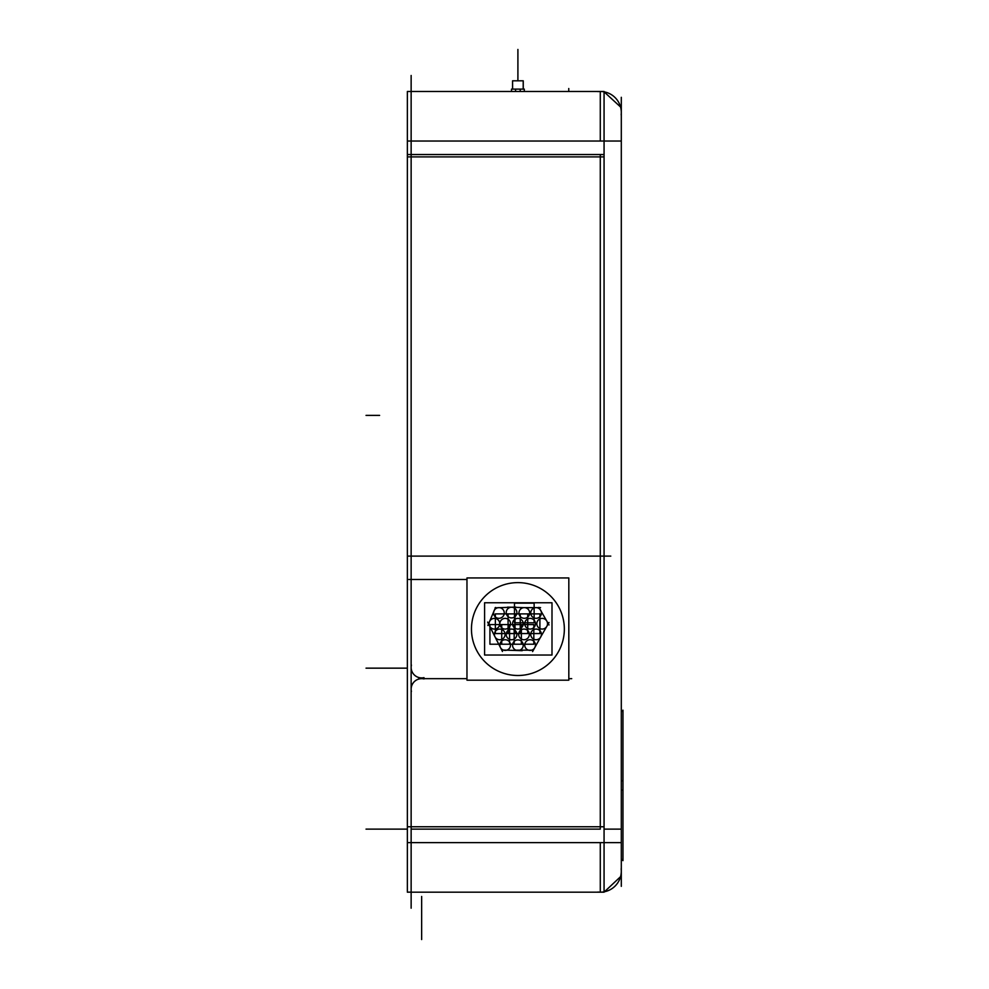 <?xml version="1.0" encoding="UTF-8"?>
<svg xmlns="http://www.w3.org/2000/svg" width="989" height="989" viewBox="0 0 989 989"><rect width="100%" height="100%" fill="white"/><g stroke="black" fill="none" stroke-linecap="round" stroke-linejoin="round"><path stroke-width="1.48" d="M621.302 785.414L621.302 858.971L622.971 860.64L621.302 858.971L622.971 860.64L622.971 780.692L621.302 780.803L621.302 711.87L622.971 710.189L622.971 790.149L621.302 790.038M621.302 97.318L621.302 886.342M597.925 91.618A21.016 21.016 0 0 1 621.166 114.86L621.166 114.86M601.646 91.52L604.069 91.483L604.069 141.031L621.302 141.031M604.069 91.483L407.357 91.483L407.357 141.031L604.069 141.031L604.069 842.628L621.302 842.628M597.925 892.041A21.016 21.016 0 0 0 621.166 868.812L621.166 868.799M411.14 91.52L407.357 91.483M604.069 156.892L407.357 156.892M601.646 892.14L604.069 892.177L604.069 842.628L407.357 842.628L407.357 891.361M407.357 141.031L407.357 842.628M604.069 826.767L407.357 826.767M411.14 892.14L407.357 892.14M604.069 892.177L407.357 892.177M604.069 892.14L620.573 876.662M411.14 75.473L411.14 908.199M571.704 678.664L568.823 678.664L571.704 678.664M466.969 678.664L418.706 678.664L466.969 678.664M411.412 691.509A10.508 10.508 0 0 1 423.997 678.924A10.508 10.508 0 0 0 411.412 691.509A10.508 10.508 0 0 1 423.997 678.924A10.508 10.508 0 0 0 411.412 691.509M408.778 579.467L466.969 579.467L408.778 579.467M520.214 91.483L520.214 89.121L511.498 89.121L511.498 91.483M515.59 91.483L515.59 89.121L524.306 89.121L524.306 91.483M507.987 638.375A5.341 5.341 0 0 1 507.703 630.698A5.341 5.341 0 0 1 515.393 630.698A5.341 5.341 0 0 1 515.108 638.375M515.108 630.426A5.341 5.341 0 0 1 515.393 638.103A5.341 5.341 0 0 1 507.703 638.103A5.341 5.341 0 0 1 507.987 630.426M501.72 644.222L501.72 624.578L521.364 624.578L521.364 644.222L501.72 644.222M520.437 638.375A5.341 5.341 0 0 1 520.152 630.698A5.341 5.341 0 0 1 527.842 630.698A5.341 5.341 0 0 1 527.557 638.375M527.557 630.426A5.341 5.341 0 0 1 527.842 638.103A5.341 5.341 0 0 1 520.152 638.103A5.341 5.341 0 0 1 520.437 630.426M514.169 644.222L514.169 624.578L533.825 624.578L533.825 644.222L514.169 644.222M514.342 627.706A5.341 5.341 0 0 1 514.057 620.016A5.341 5.341 0 0 1 521.747 620.016A5.341 5.341 0 0 1 521.463 627.706M521.463 619.744A5.341 5.341 0 0 1 521.747 627.434A5.341 5.341 0 0 1 514.057 627.434A5.341 5.341 0 0 1 514.342 619.744M508.074 633.553L508.074 613.897L527.73 613.897L527.73 633.553L508.074 633.553M495.365 616.951A5.341 5.341 0 0 1 495.081 609.261A5.341 5.341 0 0 1 502.771 609.261A5.341 5.341 0 0 1 502.486 616.951M532.515 638.375A5.341 5.341 0 0 1 532.243 630.698A5.341 5.341 0 0 1 539.92 630.698A5.341 5.341 0 0 1 539.648 638.375M539.648 630.426A5.341 5.341 0 0 1 539.92 638.103A5.341 5.341 0 0 1 532.243 638.103A5.341 5.341 0 0 1 532.515 630.426M484.585 655.027L484.585 602.758L551.998 602.758L551.998 655.027L551.998 602.758L484.585 602.758L551.998 602.758L551.998 655.027L551.998 602.758L484.585 602.758L551.998 602.758L551.998 655.027L551.998 602.758L484.585 602.758L551.998 602.758L551.998 655.027L551.998 602.758L484.585 602.758L551.998 602.758L551.998 655.027L484.585 655.027L484.585 602.758L484.585 655.027L551.998 655.027L484.585 655.027L484.585 602.758L484.585 655.027L551.998 655.027L484.585 655.027L484.585 602.758L484.585 655.027L551.998 655.027L484.585 655.027L484.585 602.758L484.585 655.027L551.998 655.027L484.585 655.027M514.342 649.18A5.341 5.341 0 0 1 514.057 641.502A5.341 5.341 0 0 1 521.747 641.502A5.341 5.341 0 0 1 521.463 649.18M521.463 641.231A5.341 5.341 0 0 1 521.747 648.908A5.341 5.341 0 0 1 514.057 648.908A5.341 5.341 0 0 1 514.342 641.231M466.969 680.185L466.969 577.947L568.823 577.947L568.823 680.185L466.969 680.185M471.679 633.541A46.446 46.446 0 0 1 517.902 582.62A46.446 46.446 0 0 1 564.126 633.541M564.126 624.578A46.446 46.446 0 0 1 517.902 675.499A46.446 46.446 0 0 1 471.679 624.578M542.417 633.813L532.589 651.59M533.652 641.095A5.341 5.341 0 0 1 533.936 648.784A5.341 5.341 0 0 1 526.247 648.784A5.341 5.341 0 0 1 526.531 641.095M526.531 649.056A5.341 5.341 0 0 1 526.247 641.366A5.341 5.341 0 0 1 533.936 641.366A5.341 5.341 0 0 1 533.652 649.056M532.972 650.169L515.368 650.169M522.204 650.688L502.301 650.02M508.742 641.095A5.341 5.341 0 0 1 509.026 648.784A5.341 5.341 0 0 1 501.336 648.784A5.341 5.341 0 0 1 501.621 641.095M501.621 649.056A5.341 5.341 0 0 1 501.336 641.366A5.341 5.341 0 0 1 509.026 641.366A5.341 5.341 0 0 1 508.742 649.056M502.461 651.491L492.955 632.824M496.997 640.835L487.639 622.093M497.974 619.744A5.341 5.341 0 0 1 498.258 627.434A5.341 5.341 0 0 1 490.569 627.434A5.341 5.341 0 0 1 490.853 619.744M490.853 627.706A5.341 5.341 0 0 1 490.569 620.016A5.341 5.341 0 0 1 498.258 620.016A5.341 5.341 0 0 1 497.974 627.706M487.886 625.468L495.526 607.469M495.081 607.827L515.838 607.085M507.987 616.555A5.341 5.341 0 0 1 507.703 608.878A5.341 5.341 0 0 1 515.393 608.878A5.341 5.341 0 0 1 515.108 616.555M515.108 608.606A5.341 5.341 0 0 1 515.393 616.283A5.341 5.341 0 0 1 507.703 616.283A5.341 5.341 0 0 1 507.987 608.606M507.555 607.135L528.954 607.765M519.979 607.629L540.563 607.629M532.515 616.951A5.341 5.341 0 0 1 532.243 609.261A5.341 5.341 0 0 1 539.92 609.261A5.341 5.341 0 0 1 539.648 616.951M539.648 608.989A5.341 5.341 0 0 1 539.92 616.679A5.341 5.341 0 0 1 532.243 616.679A5.341 5.341 0 0 1 532.515 608.989M538.894 607.37L549.031 624.949M538.609 627.706A5.341 5.341 0 0 1 538.325 620.016A5.341 5.341 0 0 1 546.015 620.016A5.341 5.341 0 0 1 545.73 627.706M545.73 619.744A5.341 5.341 0 0 1 546.015 627.434A5.341 5.341 0 0 1 538.325 627.434A5.341 5.341 0 0 1 538.609 619.744M549.031 622.501L538.82 640.217M502.486 608.989A5.341 5.341 0 0 1 502.771 616.679A5.341 5.341 0 0 1 495.081 616.679A5.341 5.341 0 0 1 495.365 608.989M496.194 638.375A5.341 5.341 0 0 1 495.909 630.698A5.341 5.341 0 0 1 503.599 630.698A5.341 5.341 0 0 1 503.314 638.375M503.314 630.426A5.341 5.341 0 0 1 503.599 638.103A5.341 5.341 0 0 1 495.909 638.103A5.341 5.341 0 0 1 496.194 630.426M489.926 644.222L489.926 624.578L509.582 624.578L509.582 644.222L489.926 644.222M526.531 627.706A5.341 5.341 0 0 1 526.247 620.016A5.341 5.341 0 0 1 533.936 620.016A5.341 5.341 0 0 1 533.652 627.706M533.652 619.744A5.341 5.341 0 0 1 533.936 627.434A5.341 5.341 0 0 1 526.247 627.434A5.341 5.341 0 0 1 526.531 619.744M520.263 633.553L520.263 613.897L539.907 613.897L539.907 633.553L520.263 633.553M501.621 627.706A5.341 5.341 0 0 1 501.336 620.016A5.341 5.341 0 0 1 509.026 620.016A5.341 5.341 0 0 1 508.742 627.706M508.742 619.744A5.341 5.341 0 0 1 509.026 627.434A5.341 5.341 0 0 1 501.336 627.434A5.341 5.341 0 0 1 501.621 619.744M495.365 633.553L495.365 613.897L515.009 613.897L515.009 633.553L495.365 633.553M520.746 616.951A5.341 5.341 0 0 1 520.461 609.261A5.341 5.341 0 0 1 528.151 609.261A5.341 5.341 0 0 1 527.866 616.951M527.866 608.989A5.341 5.341 0 0 1 528.151 616.679A5.341 5.341 0 0 1 520.461 616.679A5.341 5.341 0 0 1 520.746 608.989M514.478 622.798L514.478 603.142L534.134 603.142L534.134 622.798L514.478 622.798M523.206 89.121L523.206 80.801L523.243 89.121L523.243 80.801L512.562 80.801L512.599 89.121M604.069 154.531L407.357 154.531M621.302 829.128L604.069 829.128L621.302 829.128M600.286 141.031L600.286 91.483L600.286 141.031M600.286 829.128L600.286 154.531L411.14 154.531L600.286 154.531L600.286 829.128L411.14 829.128L600.286 829.128M600.286 892.177L600.286 842.628L600.286 892.177M407.357 829.128L366.029 829.128L407.357 829.128M411.14 556.115L453.172 556.115L411.14 556.115M407.777 556.115L582.632 556.115M418.706 556.115L571.704 556.115M568.762 556.115L610.794 556.115M568.762 91.483L568.762 88.516M421.648 556.115L463.68 556.115M411.412 665.065A10.508 10.496 -0 0 0 423.997 677.65M366.029 415.392L379.615 415.392M421.648 896.467L421.648 938.499M421.648 897.518L421.648 939.55M407.357 668.156L366.029 668.156M517.902 80.801L517.902 49.45L517.902 80.801M512.562 89.121L512.562 80.801L512.562 89.121M604.069 91.829L620.573 106.997"/></g></svg>
